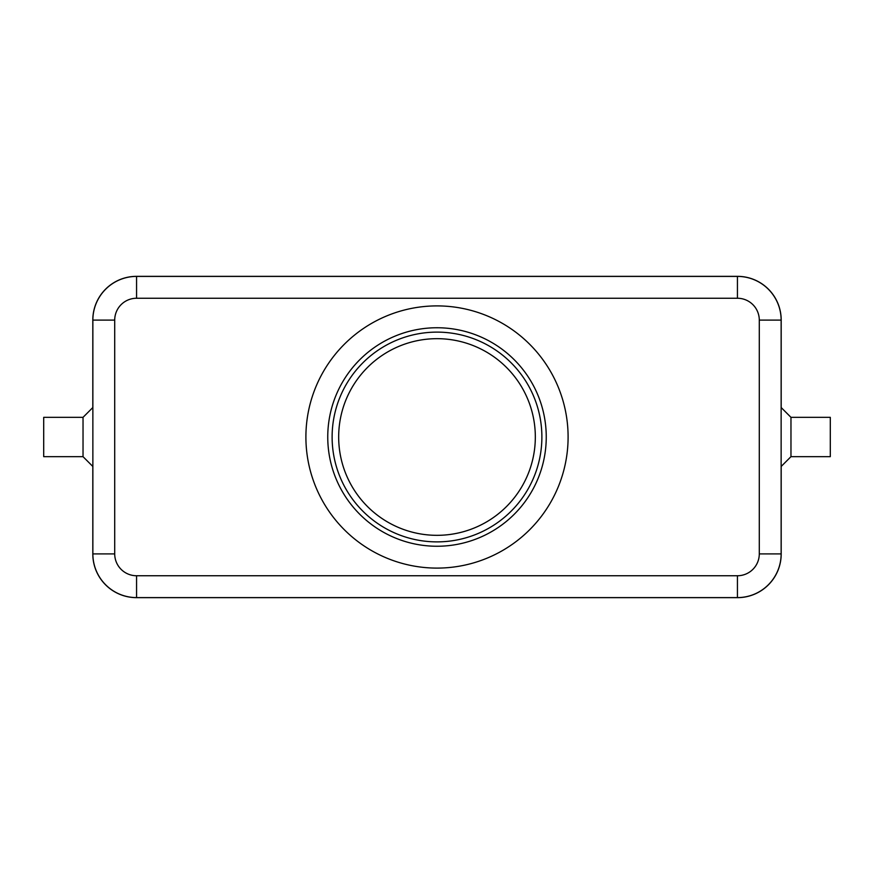<?xml version="1.0" encoding="UTF-8"?>
<svg xmlns="http://www.w3.org/2000/svg" width="874" height="874" viewBox="0 0 874 874"><rect width="100%" height="100%" fill="white"/><g stroke="black" fill="none" stroke-linecap="round" stroke-linejoin="round"><path stroke-width="1.31" d="M790.97 417.335L830.3 417.335L830.3 456.665L790.97 456.665L790.97 417.335L781.138 407.502M759.288 553.898L781.138 553.898L781.138 320.103A43.7 43.7 0 0 0 737.438 276.403L136.562 276.403A43.7 43.7 0 0 0 92.862 320.103L92.862 553.898A43.7 43.7 0 0 0 136.562 597.597L737.438 597.597A43.7 43.7 0 0 0 781.138 553.898L781.138 320.103L759.288 320.103L759.288 553.898A21.85 21.85 0 0 1 737.438 575.748L136.562 575.748L136.562 597.597M83.03 456.665L83.03 417.335L43.7 417.335L43.7 456.665L83.03 456.665L92.862 466.498M568.1 437A131.1 131.1 0 0 1 437 568.1A131.1 131.1 0 0 1 305.9 437A131.1 131.1 0 0 1 437 305.9A131.1 131.1 0 0 1 568.1 437M546.25 437A109.25 109.25 0 0 1 437 546.25A109.25 109.25 0 0 1 327.75 437A109.25 109.25 0 0 1 437 327.75A109.25 109.25 0 0 1 546.25 437M338.675 437A98.325 98.325 0 0 0 437 535.325A98.325 98.325 0 0 0 535.325 437A98.325 98.325 0 0 0 437 338.675A98.325 98.325 0 0 0 338.675 437M781.192 466.443L781.192 553.952A43.7 43.7 0 0 1 737.492 597.652L136.508 597.652A43.7 43.7 0 0 1 92.808 553.952L92.808 466.443M92.808 407.557L92.808 320.048A43.7 43.7 0 0 1 136.508 276.348L737.492 276.348A43.7 43.7 0 0 1 781.192 320.048L781.192 407.557M332.12 437A104.88 104.88 0 0 0 437 541.88A104.88 104.88 0 0 0 541.88 437A104.88 104.88 0 0 0 437 332.12A104.88 104.88 0 0 0 332.12 437M136.562 575.748A21.85 21.85 0 0 1 114.713 553.898L114.713 320.103A21.85 21.85 0 0 1 136.562 298.252L136.562 276.403M136.562 298.252L737.438 298.252A21.85 21.85 0 0 1 759.288 320.103M737.438 276.403L737.438 298.252M114.713 553.898L92.862 553.898M114.713 320.103L92.862 320.103M737.438 597.597L737.438 575.748M92.862 407.502L83.03 417.335M790.97 456.665L781.138 466.498"/></g></svg>
